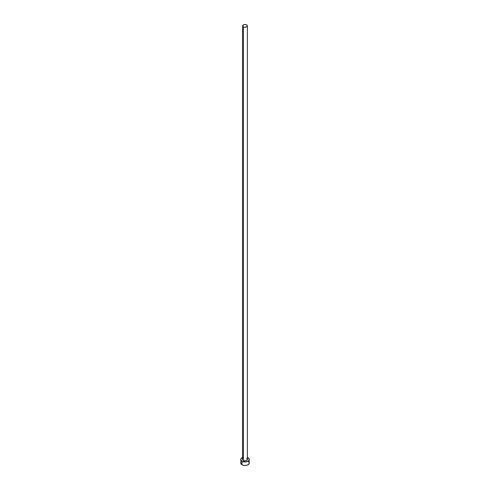 <?xml version="1.0" encoding="UTF-8"?>
<svg xmlns="http://www.w3.org/2000/svg" width="490" height="490" viewBox="0 0 490 490"><rect width="100%" height="100%" fill="white"/><g stroke="black" fill="none" stroke-linecap="round" stroke-linejoin="round"><path stroke-width="0.73" d="M242.642 25.86L243.334 26.821L245 27.22L246.666 26.821L247.358 25.86L246.666 24.898L245 24.5L243.334 24.898L242.642 25.86L242.642 459.528A2.358 1.36 0 0 0 243.334 460.49L243.334 26.821A2.358 1.36 180 0 1 242.642 25.86A2.358 1.36 180 0 1 244.1 24.604A2.358 1.36 180 0 1 246.666 24.898A2.358 1.36 180 0 1 247.358 25.86A2.358 1.36 180 0 1 245.9 27.115A2.358 1.36 180 0 1 243.334 26.821L243.334 460.49A2.358 1.36 0 0 0 245.9 460.784A2.358 1.36 0 0 0 247.358 459.528L246.311 460.661L244.541 460.863L242.826 460.049L243.04 458.775M241.043 462.082L240.719 463.026A4.281 2.475 0 0 0 241.974 464.777L241.974 461.28L245.833 461.954L247.383 461.586L248.957 460.478L249.202 459.044L247.358 457.464A4.281 2.475 180 0 1 248.026 457.783A4.281 2.475 180 0 1 249.281 459.528A4.281 2.475 180 0 1 246.642 461.813A4.281 2.475 180 0 1 241.974 461.28L241.974 464.777A4.281 2.475 0 0 0 246.642 465.31A4.281 2.475 0 0 0 249.281 463.026L248.957 462.082M241.974 461.28A4.281 2.475 180 0 1 240.719 459.528A4.281 2.475 180 0 1 242.642 457.464L240.798 459.044L240.798 460.012L241.974 461.28M246.666 458.567L247.358 459.528L247.358 25.86M240.719 459.528L241.043 463.975L242.617 465.084L245 465.5L247.383 465.084L248.957 463.975L249.281 459.528M248.559 461.654L248.026 461.28"/></g></svg>
